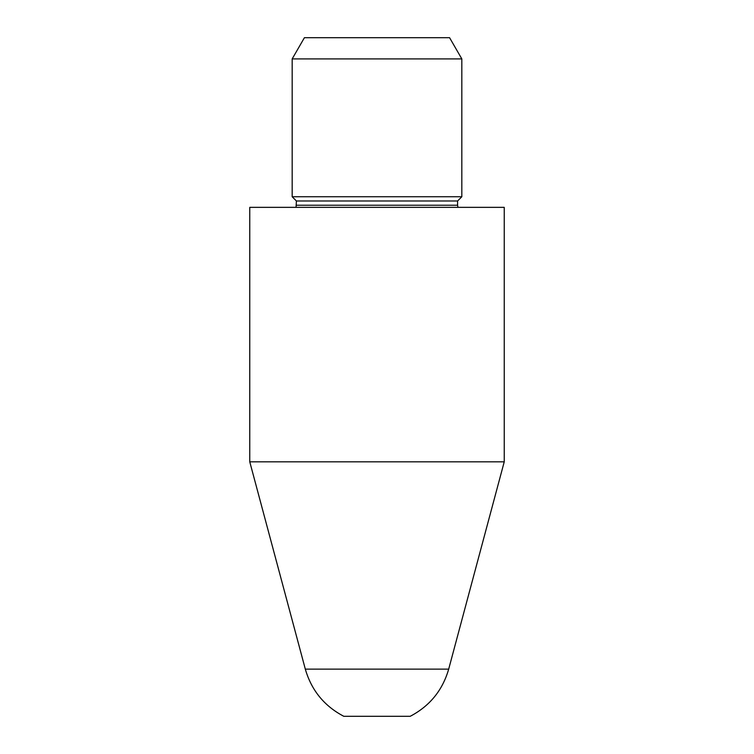 <?xml version="1.0" encoding="UTF-8"?>
<svg xmlns="http://www.w3.org/2000/svg" width="754" height="754" viewBox="0 0 754 754"><rect width="100%" height="100%" fill="white"/><g stroke="black" fill="none" stroke-linecap="round" stroke-linejoin="round"><path stroke-width="1.13" d="M343.796 716.3L410.204 716.3C429.742 706.046 442.57 690.325 448.687 669.128L504.238 461.825L249.762 461.825L305.313 669.128C311.44 690.325 324.267 706.046 343.796 716.3M249.762 461.825L249.762 207.35L504.238 207.35L504.238 461.825M296.416 205.229L457.584 205.229L457.584 200.988L296.416 200.988L296.049 207.35M296.416 200.988L292.175 196.747L461.825 196.747L457.584 200.988M461.825 58.906L449.582 37.7L304.418 37.7L292.175 58.906L461.825 58.906L461.825 196.747M292.175 58.906L292.175 196.747M305.313 669.128L448.687 669.128M457.584 205.229L457.951 207.35"/></g></svg>
